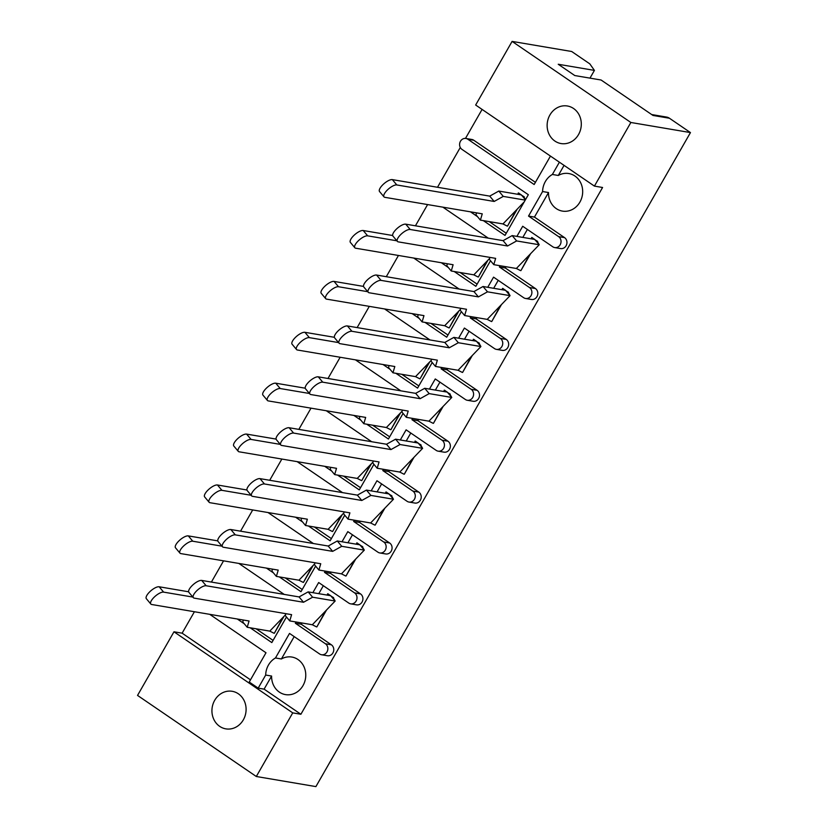 <?xml version="1.0" encoding="UTF-8"?>
<svg xmlns="http://www.w3.org/2000/svg" width="828" height="828" viewBox="0 0 828 828"><rect width="100%" height="100%" fill="white"/><g stroke="black" fill="none" stroke-linecap="round" stroke-linejoin="round"><path stroke-width="1.24" d="M275.465 657.97L281.385 658.974A19.044 17.026 99.6 0 1 291.87 657.049A19.044 17.026 99.6 0 1 302.996 685.605A19.044 17.026 99.6 0 1 285.494 694.609A19.044 17.026 99.6 0 1 271.605 676.052L265.684 675.048A19.044 17.026 -80.4 0 1 268.448 665.06A19.044 17.026 -80.4 0 1 275.465 657.97L289.521 633.42L319.598 653.965A5.951 5.32 -80.4 0 0 321.523 654.741A5.951 5.32 -80.4 0 0 326.988 651.926A5.951 5.32 -80.4 0 0 325.435 643.78L295.348 623.246L296.062 621.994M214.7 700.302A19.044 17.026 -80.4 0 0 225.827 728.857A19.044 17.026 -80.4 0 0 243.328 719.853A19.044 17.026 -80.4 0 0 232.192 691.297A19.044 17.026 -80.4 0 0 214.7 700.302M549.906 114.999A19.044 17.026 -80.4 0 0 561.032 143.554A19.044 17.026 -80.4 0 0 578.534 134.55A19.044 17.026 -80.4 0 0 567.397 105.994A19.044 17.026 -80.4 0 0 549.906 114.999M579.91 202.094A19.044 17.026 99.6 0 1 562.409 211.099A19.044 17.026 99.6 0 1 548.509 192.541L542.588 191.537A19.044 17.026 -80.4 0 1 545.352 181.549A19.044 17.026 -80.4 0 1 552.369 174.46L558.289 175.464A19.044 17.026 99.6 0 1 568.774 173.538A19.044 17.026 99.6 0 1 579.91 202.094M482.093 109.41L465.481 138.411M460.296 147.467L437.505 187.273M427.6 204.568L415.439 225.796M398.444 255.469L386.293 276.697M369.298 306.36L357.137 327.588M340.153 357.261L327.991 378.489M311.007 408.152L298.846 429.38M281.851 459.054L269.7 480.281M252.706 509.944L240.544 531.172M223.56 560.846L211.399 582.074M194.414 611.737L182.129 633.172L173.973 631.795L292.739 712.877L256.307 776.498L137.541 695.416L173.973 631.795M475.655 105.021L512.097 41.4L630.864 122.482L594.421 186.103L475.655 105.021M651.667 114.543L666.561 117.069A8.932 7.98 -80.4 0 1 669.438 118.238L652.992 115.444L601.097 80.016L574.787 75.555L558.238 64.263L594.421 70.39L589.815 63.87L571.693 51.502L512.097 41.4M669.438 118.238L690.459 132.583L315.903 786.6L256.307 776.498M326.894 595.053L328.023 593.842L333.425 597.971M325.497 611.074L316.845 626.92L326.563 609.967M356.04 544.151L357.168 542.94L362.581 547.07M354.643 560.173L346 576.029L355.709 559.066M385.186 493.26L386.314 492.049L391.727 496.179M383.788 509.282L375.146 525.128L384.854 508.175M414.342 442.359L415.459 441.148L420.872 445.278M412.934 458.381L404.292 474.237L414.01 457.273M443.487 391.468L444.615 390.257L450.028 394.387M442.09 407.49L433.437 423.336L443.156 406.382M472.633 340.567L473.761 339.356L479.174 343.485M471.236 356.589L462.593 372.445L472.302 355.481M501.778 289.676L502.906 288.465L508.32 292.594M500.381 305.698L491.739 321.543L501.447 304.59M530.934 238.774L532.052 237.564L537.465 241.693M529.527 254.796L520.884 270.652L530.603 253.689M516.9 236.394L522.706 226.261L552.783 246.796A5.951 5.32 -80.4 0 0 554.708 247.572A5.951 5.32 -80.4 0 0 560.173 244.757A5.951 5.32 -80.4 0 0 558.621 236.622L564.541 237.615L534.453 217.081L548.509 192.541M564.541 237.615A5.951 5.32 99.6 0 1 566.093 245.761A5.951 5.32 99.6 0 1 560.628 248.576L554.708 247.572M487.744 287.295L493.56 277.152L523.638 297.687A5.951 5.32 -80.4 0 0 525.563 298.473A5.951 5.32 -80.4 0 0 531.027 295.658A5.951 5.32 -80.4 0 0 529.465 287.513L535.385 288.517L505.308 267.982L506.022 266.73M522.82 237.398L527.374 229.449M535.385 288.517A5.951 5.32 99.6 0 1 536.948 296.662A5.951 5.32 99.6 0 1 531.483 299.477L525.563 298.473M458.598 338.186L464.404 328.054L494.492 348.588A5.951 5.32 -80.4 0 0 496.407 349.364A5.951 5.32 -80.4 0 0 501.882 346.549A5.951 5.32 -80.4 0 0 500.319 338.404L506.239 339.408L476.162 318.873L476.876 317.621M493.664 288.299L498.228 280.34M506.239 339.408A5.951 5.32 99.6 0 1 507.802 347.553A5.951 5.32 99.6 0 1 502.327 350.368L496.407 349.364M429.453 389.088L435.259 378.945L465.346 399.479A5.951 5.32 -80.4 0 0 467.261 400.266A5.951 5.32 -80.4 0 0 472.726 397.45A5.951 5.32 -80.4 0 0 471.173 389.305L477.094 390.309L447.006 369.764L447.72 368.522M464.518 339.19L469.083 331.241M477.094 390.309A5.951 5.32 99.6 0 1 478.646 398.454A5.951 5.32 99.6 0 1 473.181 401.269L467.261 400.266M400.307 439.978L406.113 429.835L436.19 450.38A5.951 5.32 -80.4 0 0 438.115 451.156A5.951 5.32 -80.4 0 0 443.58 448.341A5.951 5.32 -80.4 0 0 442.028 440.196L447.948 441.2L417.861 420.665L418.575 419.413M435.373 390.091L439.927 382.132M447.948 441.2A5.951 5.32 99.6 0 1 449.5 449.345A5.951 5.32 99.6 0 1 444.036 452.16L438.115 451.156M371.151 490.88L376.968 480.737L407.045 501.271A5.951 5.32 -80.4 0 0 408.97 502.058A5.951 5.32 -80.4 0 0 414.435 499.243A5.951 5.32 -80.4 0 0 412.872 491.097L418.792 492.101L388.715 471.556L389.429 470.314M406.227 440.982L410.781 433.034M418.792 492.101A5.951 5.32 99.6 0 1 420.355 500.247A5.951 5.32 99.6 0 1 414.89 503.062L408.97 502.058M342.005 541.771L347.812 531.628L377.899 552.173A5.951 5.32 -80.4 0 0 379.814 552.949A5.951 5.32 -80.4 0 0 385.289 550.134A5.951 5.32 -80.4 0 0 383.726 541.988L389.646 542.992L359.569 522.458L360.284 521.205M377.071 491.884L381.636 483.925M389.646 542.992A5.951 5.32 99.6 0 1 391.209 551.137A5.951 5.32 99.6 0 1 385.734 553.953L379.814 552.949M312.86 592.672L318.666 582.529L348.754 603.063A5.951 5.32 -80.4 0 0 350.668 603.85A5.951 5.32 -80.4 0 0 356.133 601.035A5.951 5.32 -80.4 0 0 354.581 592.889L360.501 593.893L330.413 573.349L331.128 572.107M347.926 542.775L352.48 534.816M360.501 593.893A5.951 5.32 99.6 0 1 362.053 602.039A5.951 5.32 99.6 0 1 356.589 604.854L350.668 603.85M325.435 643.78L331.355 644.784L301.268 624.25L301.982 622.998M318.78 593.676L323.334 585.717M331.355 644.784A5.951 5.32 99.6 0 1 332.908 652.93A5.951 5.32 99.6 0 1 327.443 655.745L321.523 654.741M281.385 658.974L294.188 636.608M594.421 186.103L602.577 187.49L300.895 714.264L264.101 689.144L271.605 676.052M558.289 175.464L564.065 165.383M558.621 236.622L528.533 216.077L542.588 191.537M528.533 216.077L534.453 217.081M529.465 287.513L499.387 266.978L500.102 265.726M499.387 266.978L505.308 267.982M500.319 338.404L470.242 317.869L470.956 316.617M470.242 317.869L476.162 318.873M471.173 389.305L441.086 368.77L441.8 367.518M441.086 368.77L447.006 369.764M442.028 440.196L411.94 419.661L412.654 418.409M411.94 419.661L417.861 420.665M412.872 491.097L382.795 470.552L383.509 469.31M382.795 470.552L388.715 471.556M383.726 541.988L353.649 521.454L354.363 520.201M353.649 521.454L359.569 522.458M354.581 592.889L324.493 572.345L325.207 571.103M324.493 572.345L330.413 573.349M295.348 623.246L301.268 624.25M483.335 220.621L505.018 235.421L528.336 194.704L462.014 149.423A5.951 5.32 -80.4 0 1 460.461 141.277A5.951 5.32 -80.4 0 1 465.926 138.462L471.846 139.466A5.951 5.32 99.6 0 1 473.771 140.253L467.851 139.249A5.951 5.32 -80.4 0 0 465.926 138.462M467.851 139.249L534.163 184.52L550.454 156.078M282.959 617.429L274.316 633.285L284.025 616.322M312.104 566.538L303.462 582.384L313.181 565.431M341.26 515.637L332.618 531.493L342.326 514.53M370.406 464.746L361.764 480.592L371.472 463.639M399.551 413.845L390.909 429.701L400.617 412.737M428.707 362.954L420.055 378.8L429.773 361.846M457.853 312.052L449.211 327.909L458.919 310.945M486.999 261.162L478.356 277.007L488.065 260.054M517.541 194.238L518.67 193.027L524.083 197.167M516.144 210.26L507.502 226.116L517.221 209.153M535.416 182.336L473.771 140.253M182.129 633.172L250.491 679.84M273.074 640.396L256.069 628.783M302.23 589.505L285.215 577.892M331.376 538.604L314.361 526.991M360.522 487.713L343.516 476.1M389.667 436.822L372.662 425.199M418.823 385.92L401.808 374.308M447.969 335.029L430.964 323.417M477.114 284.128L460.109 272.515M506.26 233.237L489.255 221.625M454.189 271.512L475.862 286.312L490.518 260.737M425.043 322.413L446.716 337.213L461.362 311.628M395.887 373.304L417.571 388.104L432.216 362.529M366.742 424.205L388.425 439.006L403.07 413.42M337.596 475.096L359.269 489.897L373.925 464.322M308.44 525.987L330.124 540.798L344.769 515.213M279.295 576.888L300.978 591.689L315.623 566.114M250.149 627.779L271.822 642.58L286.478 617.005M264.101 689.144L258.181 688.14L249.238 682.034L265.995 652.764L209.701 614.324M552.369 174.46L559.397 162.195M477.487 216.625L470.48 211.833M442.887 207.166L488.272 238.143M448.341 267.516L441.334 262.735M413.741 258.057L459.126 289.044M419.185 318.418L412.178 313.626M384.596 308.958L429.97 339.935M390.04 369.309L383.033 364.527M355.44 359.849L400.824 390.837M360.894 420.21L353.887 415.418M326.294 410.75L371.679 441.728M331.749 471.101L324.731 466.319M297.149 461.641L342.533 492.629M302.593 522.002L295.586 517.21M268.003 512.532L313.377 543.52M273.447 572.893L266.44 568.111M238.847 563.433L284.232 594.421M244.301 623.794L237.294 619.002M258.181 688.14L265.684 675.048M690.459 132.583L630.864 122.482M300.895 714.264L292.739 712.877M589.981 78.132L594.421 70.39M159.173 586.783L163.623 592.123A8.932 3.177 140.1 0 0 154.639 596.74A8.932 3.177 140.1 0 0 150.82 604.036L146.359 598.706A8.932 3.177 -39.9 0 1 150.178 591.399A8.932 3.177 -39.9 0 1 159.173 586.783L188.629 591.782M150.82 604.036A8.932 3.177 140.1 0 0 151.71 604.502L249.062 621L247.22 627.282L269.783 631.112L285.546 614.749M273.923 633.213L269.783 631.112M247.22 627.282L242.759 621.952L243.328 620.027M163.623 592.123L192.841 597.071M201.701 580.428L206.162 585.758A8.932 3.177 140.1 0 0 197.167 590.374A8.932 3.177 140.1 0 0 193.348 597.671L188.887 592.341A8.932 3.177 -39.9 0 1 192.717 585.044A8.932 3.177 -39.9 0 1 201.701 580.428L299.063 596.926L308.14 591.875L330.703 595.694L327.619 593.769M193.348 597.671A8.932 3.177 140.1 0 0 194.238 598.137L291.601 614.645L289.759 620.928L312.322 624.757L335.164 601.024L330.703 595.694M331.055 596.119L333.612 597.661M316.451 626.858L312.322 624.757M333.218 597.588L335.164 601.024L312.601 597.205L303.524 602.266L299.063 596.926M308.14 591.875L312.601 597.205M289.759 620.928L285.298 615.597L285.857 613.672M206.162 585.758L303.524 602.266M188.318 535.892L192.779 541.222A8.932 3.177 140.1 0 0 183.785 545.838A8.932 3.177 140.1 0 0 179.966 553.135L175.505 547.805A8.932 3.177 -39.9 0 1 179.334 540.508A8.932 3.177 -39.9 0 1 188.318 535.892L217.774 540.881M179.966 553.135A8.932 3.177 140.1 0 0 180.856 553.601L278.218 570.109L276.366 576.391L298.939 580.221L314.692 563.858M303.069 582.322L298.939 580.221M276.366 576.391L271.915 571.061L272.474 569.136M192.779 541.222L221.997 546.18M217.464 484.991L221.925 490.331A8.932 3.177 140.1 0 0 212.941 494.947A8.932 3.177 140.1 0 0 209.111 502.244L204.651 496.914A8.932 3.177 -39.9 0 1 208.48 489.607A8.932 3.177 -39.9 0 1 217.464 484.991L246.92 489.99M209.111 502.244A8.932 3.177 140.1 0 0 210.001 502.71L307.364 519.208L305.522 525.501L328.085 529.32L343.837 512.956M332.214 531.421L328.085 529.32M305.522 525.501L301.061 520.16L301.63 518.235M221.925 490.331L251.143 495.279M246.609 434.1L251.07 439.43A8.932 3.177 140.1 0 0 242.087 444.046A8.932 3.177 140.1 0 0 238.257 451.343L233.806 446.013A8.932 3.177 -39.9 0 1 237.626 438.716A8.932 3.177 -39.9 0 1 246.609 434.1L276.076 439.088M238.257 451.343A8.932 3.177 140.1 0 0 239.147 451.809L336.51 468.317L334.667 474.599L357.23 478.429L372.993 462.065M361.37 480.53L357.23 478.429M334.667 474.599L330.206 469.269L330.776 467.344M251.07 439.43L280.288 444.388M275.765 383.198L280.216 388.539A8.932 3.177 140.1 0 0 271.232 393.155A8.932 3.177 140.1 0 0 267.413 400.452L262.952 395.122A8.932 3.177 -39.9 0 1 266.771 387.814A8.932 3.177 -39.9 0 1 275.765 383.198L305.221 388.197M267.413 400.452A8.932 3.177 140.1 0 0 268.303 400.918L365.666 417.415L363.813 423.708L386.376 427.527L402.139 411.164M390.516 429.628L386.376 427.527M363.813 423.708L359.362 418.368L359.921 416.443M280.216 388.539L309.434 393.486M304.911 332.307L309.372 337.638A8.932 3.177 140.1 0 0 300.378 342.254A8.932 3.177 140.1 0 0 296.559 349.561L292.098 344.22A8.932 3.177 -39.9 0 1 295.927 336.924A8.932 3.177 -39.9 0 1 304.911 332.307L334.367 337.296M296.559 349.561A8.932 3.177 140.1 0 0 297.449 350.016L394.811 366.525L392.969 372.807L415.532 376.636L431.284 360.273M419.661 378.738L415.532 376.636M392.969 372.807L388.508 367.477L389.067 365.552M309.372 337.638L338.59 342.595M334.057 281.416L338.517 286.747A8.932 3.177 140.1 0 0 329.534 291.363A8.932 3.177 140.1 0 0 325.704 298.66L321.243 293.329A8.932 3.177 -39.9 0 1 325.073 286.033A8.932 3.177 -39.9 0 1 334.057 281.416L363.523 286.405M325.704 298.66A8.932 3.177 140.1 0 0 326.594 299.125L423.957 315.623L422.114 321.916L444.677 325.735L460.43 309.372M448.817 327.836L444.677 325.735M422.114 321.916L417.654 316.575L418.223 314.65M338.517 286.747L367.736 291.694M363.202 230.515L367.663 235.845A8.932 3.177 140.1 0 0 358.679 240.462A8.932 3.177 140.1 0 0 354.85 247.769L350.399 242.428A8.932 3.177 -39.9 0 1 354.218 235.131A8.932 3.177 -39.9 0 1 363.202 230.515L392.669 235.514M354.85 247.769A8.932 3.177 140.1 0 0 355.75 248.224L453.102 264.732L451.26 271.015L473.823 274.844L489.586 258.481M477.963 276.945L473.823 274.844M451.26 271.015L446.799 265.684L447.368 263.759M367.663 235.845L396.881 240.803M392.358 179.624L396.809 184.954A8.932 3.177 140.1 0 0 387.825 189.571A8.932 3.177 140.1 0 0 384.006 196.867L379.545 191.537A8.932 3.177 -39.9 0 1 383.364 184.24A8.932 3.177 -39.9 0 1 392.358 179.624L489.721 196.122L498.798 191.061L521.361 194.891L518.276 192.965M384.006 196.867A8.932 3.177 140.1 0 0 384.896 197.333L482.258 213.831L480.406 220.124L502.969 223.943L524.217 201.887M521.712 195.315L524.269 196.847M507.109 226.044L502.969 223.943M523.865 196.785L525.501 199.651M525.438 199.765L521.361 194.891M498.798 191.061L503.258 196.402L525.231 200.117M480.406 220.124L475.955 214.783L476.514 212.858M503.258 196.402L494.171 201.452L489.721 196.122M396.809 184.954L494.171 201.452M230.846 529.527L235.307 534.867A8.932 3.177 140.1 0 0 226.323 539.483A8.932 3.177 140.1 0 0 222.494 546.78L218.033 541.45A8.932 3.177 -39.9 0 1 221.863 534.143A8.932 3.177 -39.9 0 1 230.846 529.527L328.209 546.035L337.286 540.974L359.859 544.803L356.775 542.878M222.494 546.78A8.932 3.177 140.1 0 0 223.384 547.246L320.746 563.744L318.904 570.037L341.467 573.856L364.31 550.134L359.859 544.803M360.211 545.217L362.757 546.759M345.607 575.957L341.467 573.856M362.364 546.697L364.31 550.134L341.747 546.304L332.67 551.365L328.209 546.035M337.286 540.974L341.747 546.304M318.904 570.037L314.443 564.696L315.013 562.771M235.307 534.867L332.67 551.365M260.002 478.636L264.453 483.966A8.932 3.177 140.1 0 0 255.469 488.582A8.932 3.177 140.1 0 0 251.64 495.879L247.189 490.549A8.932 3.177 -39.9 0 1 251.008 483.252A8.932 3.177 -39.9 0 1 260.002 478.636L357.354 495.134L366.442 490.083L389.005 493.902L385.92 491.977M251.64 495.879A8.932 3.177 140.1 0 0 252.54 496.345L349.892 512.853L348.05 519.135L370.613 522.965L393.466 499.243L389.005 493.902M389.357 494.326L391.903 495.868M374.753 525.066L370.613 522.965M391.509 495.796L393.466 499.243L370.892 495.413L361.815 500.474L357.354 495.134M366.442 490.083L370.892 495.413M348.05 519.135L343.589 513.805L344.158 511.88M264.453 483.966L361.815 500.474M289.148 427.734L293.598 433.075A8.932 3.177 140.1 0 0 284.615 437.691A8.932 3.177 140.1 0 0 280.796 444.988L276.335 439.658A8.932 3.177 -39.9 0 1 280.154 432.351A8.932 3.177 -39.9 0 1 289.148 427.734L386.51 444.243L395.587 439.182L418.15 443.011L415.066 441.086M280.796 444.988A8.932 3.177 140.1 0 0 281.686 445.454L379.048 461.952L377.195 468.244L399.758 472.063L422.611 448.341L418.15 443.011M418.502 443.435L421.059 444.967M403.898 474.165L399.758 472.063M420.655 444.905L422.611 448.341L400.048 444.522L390.961 449.573L386.51 444.243M395.587 439.182L400.048 444.522M377.195 468.244L372.745 462.904L373.304 460.979M293.598 433.075L390.961 449.573M318.294 376.844L322.754 382.174A8.932 3.177 140.1 0 0 313.76 386.79A8.932 3.177 140.1 0 0 309.941 394.097L305.48 388.756A8.932 3.177 -39.9 0 1 309.31 381.46A8.932 3.177 -39.9 0 1 318.294 376.844L415.656 393.352L424.733 388.291L447.296 392.11L444.212 390.185M309.941 394.097A8.932 3.177 140.1 0 0 310.831 394.552L408.194 411.061L406.351 417.343L428.914 421.173L451.757 397.45L447.296 392.11M447.658 392.534L450.204 394.076M433.044 423.274L428.914 421.173M449.811 394.004L451.757 397.45L429.194 393.621L420.117 398.682L415.656 393.352M424.733 388.291L429.194 393.621M406.351 417.343L401.89 412.013L402.449 410.088M322.754 382.174L420.117 398.682M347.439 325.953L351.9 331.283A8.932 3.177 140.1 0 0 342.916 335.899A8.932 3.177 140.1 0 0 339.087 343.196L334.636 337.865A8.932 3.177 -39.9 0 1 338.455 330.569A8.932 3.177 -39.9 0 1 347.439 325.953L444.802 342.45L453.889 337.389L476.452 341.219L473.368 339.294M339.087 343.196A8.932 3.177 140.1 0 0 339.977 343.661L437.339 360.159L435.497 366.452L458.06 370.271L480.902 346.549L476.452 341.219M476.804 341.643L479.35 343.175M462.2 372.372L458.06 370.271M478.957 343.113L480.902 346.549L458.339 342.73L449.262 347.781L444.802 342.45M453.889 337.389L458.339 342.73M435.497 366.452L431.036 361.111L431.605 359.186M351.9 331.283L449.262 347.781M376.595 275.051L381.046 280.381A8.932 3.177 140.1 0 0 372.062 284.998A8.932 3.177 140.1 0 0 368.243 292.305L363.782 286.964A8.932 3.177 -39.9 0 1 367.601 279.667A8.932 3.177 -39.9 0 1 376.595 275.051L473.947 291.559L483.034 286.498L505.597 290.317L502.513 288.392M368.243 292.305A8.932 3.177 140.1 0 0 369.133 292.76L466.485 309.268L464.643 315.551L487.206 319.38L510.058 295.658L505.597 290.317M505.949 290.742L508.495 292.284M491.346 321.481L487.206 319.38M508.102 292.212L510.058 295.658L487.495 291.829L478.408 296.89L473.947 291.559M483.034 286.498L487.495 291.829M464.643 315.551L460.182 310.221L460.751 308.295M381.046 280.381L478.408 296.89M405.741 224.16L410.202 229.491A8.932 3.177 140.1 0 0 401.207 234.107A8.932 3.177 140.1 0 0 397.388 241.403L392.927 236.073A8.932 3.177 -39.9 0 1 396.757 228.776A8.932 3.177 -39.9 0 1 405.741 224.16L503.103 240.658L512.18 235.597L534.743 239.427L531.659 237.501M397.388 241.403A8.932 3.177 140.1 0 0 398.278 241.869L495.641 258.367L493.788 264.66L516.361 268.479L539.204 244.757L534.743 239.427M535.095 239.851L537.651 241.383M520.491 270.58L516.361 268.479M537.248 241.321L539.204 244.757L516.641 240.938L507.554 245.988L503.103 240.658M512.18 235.597L516.641 240.938M493.788 264.66L489.338 259.319L489.897 257.394M410.202 229.491L507.554 245.988"/></g></svg>
